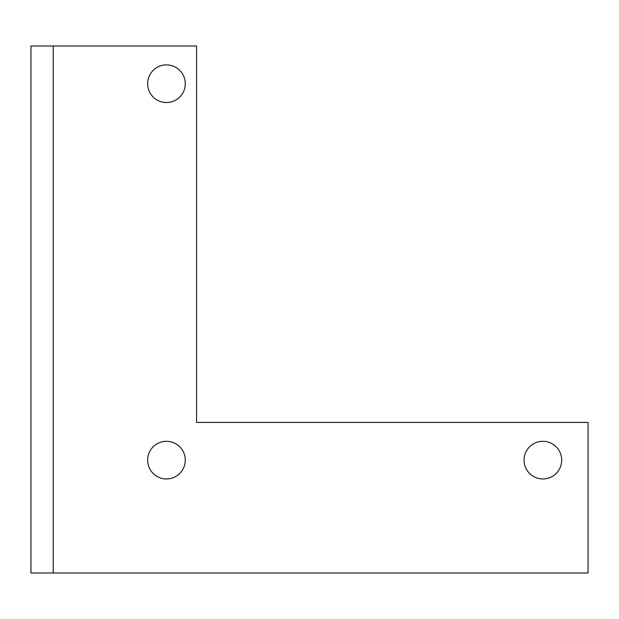 <?xml version="1.0" encoding="UTF-8"?>
<svg xmlns="http://www.w3.org/2000/svg" width="619" height="619" viewBox="0 0 619 619"><rect width="100%" height="100%" fill="white"/><g stroke="black" fill="none" stroke-linecap="round" stroke-linejoin="round"><path stroke-width="0.93" d="M30.95 46.007L30.95 572.993L588.05 572.993L588.05 422.429L196.571 422.429L196.571 46.007L30.95 46.007M185.282 460.126A18.818 18.818 0 0 0 157.048 443.831A18.818 18.818 0 0 0 157.048 476.429A18.818 18.818 0 0 0 185.282 460.126M561.704 460.126A18.818 18.818 0 0 0 533.47 443.831A18.818 18.818 0 0 0 533.47 476.429A18.818 18.818 0 0 0 561.704 460.126M185.282 83.712A18.818 18.818 0 0 0 157.048 67.409A18.818 18.818 0 0 0 157.048 100.007A18.818 18.818 0 0 0 185.282 83.712M53.234 572.993L53.234 46.007"/></g></svg>
